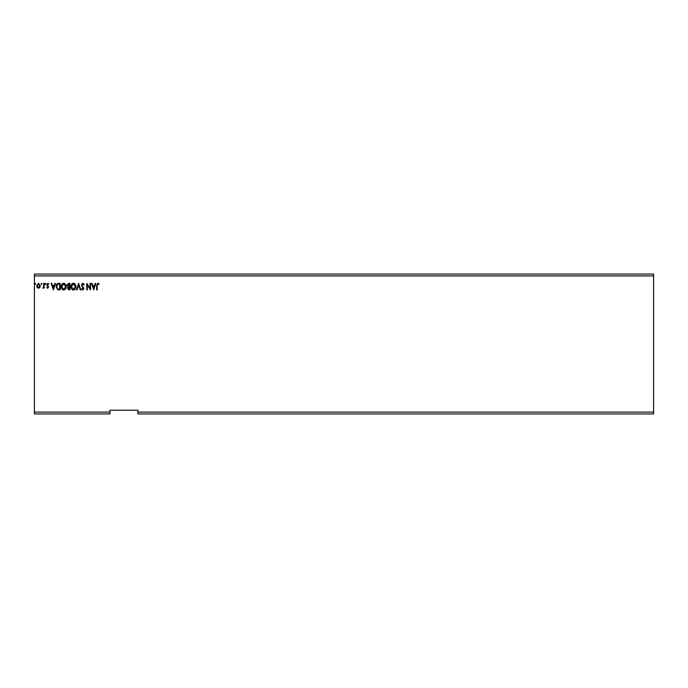 <?xml version="1.0" encoding="UTF-8"?>
<svg xmlns="http://www.w3.org/2000/svg" width="688" height="688" viewBox="0 0 688 688"><rect width="100%" height="100%" fill="white"/><g stroke="black" fill="none" stroke-linecap="round" stroke-linejoin="round"><path stroke-width="1.03" d="M653.6 413.944L137.91 413.944L137.91 412.078L653.6 412.078L653.6 413.944M137.91 412.078L137.91 410.211L109.934 410.211L109.934 413.944L34.4 413.944L34.4 275.922L653.6 275.922L653.6 412.078M653.6 275.922L653.6 274.056L34.4 274.056L34.4 275.922M41.934 283.843L41.512 284.393L41.091 283.843L41.512 283.301L41.934 283.843M45.778 283.843L45.365 284.393L44.944 283.843L45.365 283.301L45.778 283.843M53.397 289.915L51.222 283.387L51.772 283.387L52.443 285.477L54.275 285.477L54.945 283.387L55.487 283.387L53.397 289.915M66.203 286.621C66.237 288.487 65.412 289.639 63.726 290.078C61.997 289.682 61.146 288.539 61.18 286.655C61.146 284.789 61.98 283.645 63.683 283.215C65.386 283.628 66.229 284.763 66.203 286.621M93.731 289.915L91.556 283.387L92.106 283.387L92.777 285.477L94.609 285.477L95.279 283.387L95.83 283.387L93.731 289.915M82.809 283.215L84.28 284.643L83.867 284.978L82.844 283.886L81.932 284.995L83.945 288.556L82.775 290.078L81.519 288.977L81.906 288.573L82.784 289.407L83.446 288.582L81.433 284.987L82.809 283.215M75.912 286.621C75.947 288.487 75.121 289.639 73.427 290.078C71.707 289.682 70.855 288.539 70.89 286.655C70.855 284.789 71.69 283.645 73.392 283.215C75.095 283.628 75.929 284.763 75.912 286.621M35.656 283.843L35.234 284.393L34.821 283.843L35.234 283.301L35.656 283.843M109.934 412.078L34.4 412.078M69.884 283.387L69.884 289.915L68.963 289.915L67.458 288.298L68.069 286.905L67.037 285.236L68.576 283.387L69.884 283.387M78.673 283.387L80.763 289.915L80.221 289.915L78.63 284.961L77.039 289.915L76.497 289.915L78.673 283.387M97.163 285.572L97.163 289.915L96.664 289.915L96.664 285.503L97.859 283.215L99.089 283.972L98.84 284.471L97.859 283.886L97.163 285.572M90.051 283.387L90.558 283.387L90.558 289.915L87.29 285.047L87.29 289.915L86.791 289.915L86.791 283.387L90.051 288.246L90.051 283.387M58.661 283.387L60.174 283.387L60.174 289.915L57.637 289.674L56.158 286.569C56.081 284.686 56.915 283.619 58.661 283.387M47.67 288.238L46.698 287.558L48.126 287.008L46.698 284.677L47.764 283.301L48.796 283.946L48.504 284.393L47.816 283.886L47.205 284.651L48.624 286.991L47.67 288.238M44.195 283.387L44.195 288.152L43.688 287.455L42.819 288.238L43.611 286.629L43.688 283.387L44.195 283.387M39.852 287.446L38.502 288.238L37.143 287.455L36.662 285.761L38.502 283.301L40.343 285.761L39.852 287.446M68.86 289.244L69.385 289.244L69.385 287.154L67.957 288.281L68.86 289.244M69.127 286.483L69.385 284.058L68.809 284.058L67.544 285.236L68.327 286.406L69.127 286.483M71.389 286.655L73.41 289.407L75.405 286.621L73.41 283.886L71.389 286.655M92.992 286.148L93.697 288.341L94.394 286.148L92.992 286.148M61.679 286.655L63.7 289.407L65.695 286.621L63.7 283.886L61.679 286.655M59.675 289.244L59.675 284.058L57.792 284.221L56.665 286.569L57.895 289.063L59.675 289.244M52.649 286.148L53.354 288.341L54.06 286.148L52.649 286.148M37.161 285.752L38.502 287.653L39.844 285.752L38.502 283.886L37.161 285.752"/></g></svg>
